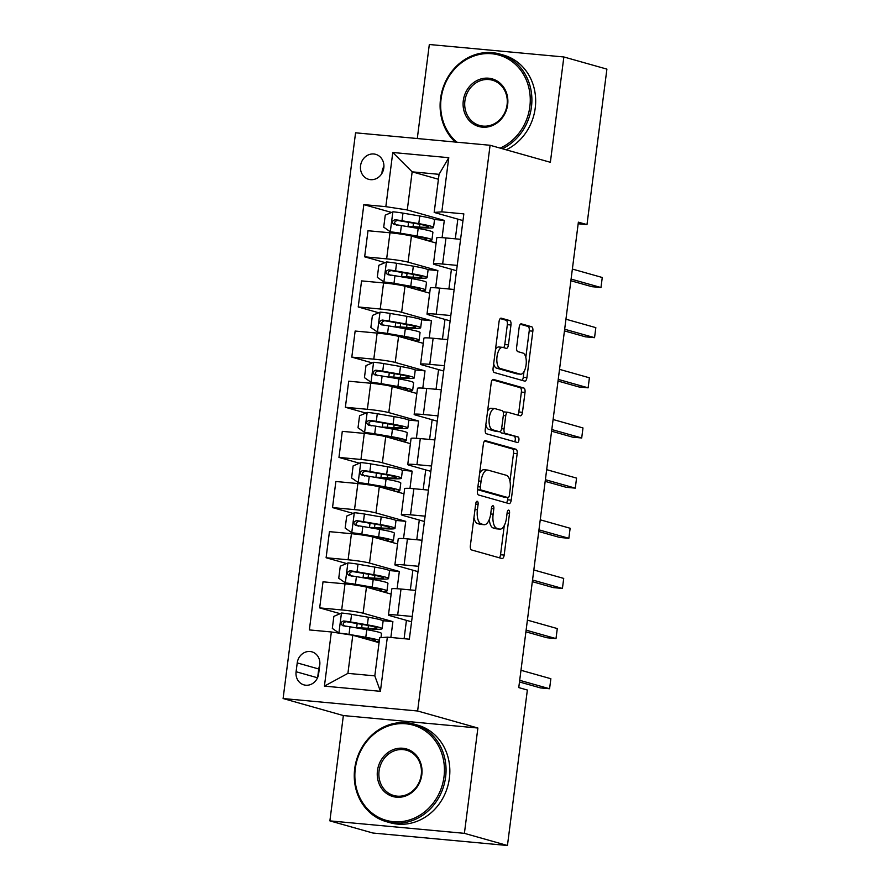 <?xml version="1.0" encoding="UTF-8"?>
<svg xmlns="http://www.w3.org/2000/svg" width="890" height="890" viewBox="0 0 890 890"><rect width="100%" height="100%" fill="white"/><g stroke="black" fill="none" stroke-linecap="round" stroke-linejoin="round"><path stroke-width="1.33" d="M477.274 501.27A2.781 1.213 95.3 0 0 477.174 501.248A2.781 1.213 95.3 0 0 475.738 503.684L470.376 545.537A3.983 1.736 95.3 0 0 471.555 549.953L501.982 558.542A3.983 1.736 95.3 0 0 502.116 558.564A3.983 1.736 95.3 0 0 504.174 555.082L509.536 513.23A2.781 1.213 95.3 0 0 508.702 510.137A2.781 1.213 95.3 0 0 508.613 510.126A2.781 1.213 95.3 0 0 507.167 512.562L506.477 517.98A12.738 5.54 95.3 0 1 499.891 529.138A12.738 5.54 95.3 0 1 499.457 529.061L496.92 528.337A12.738 5.54 95.3 0 1 493.127 514.209L493.817 508.791A2.781 1.213 95.3 0 0 492.993 505.698A2.781 1.213 95.3 0 0 492.893 505.687A2.781 1.213 95.3 0 0 491.447 508.123L490.757 513.541A12.738 5.54 95.3 0 1 484.171 524.7A12.738 5.54 95.3 0 1 483.737 524.622L481.201 523.899A12.738 5.54 95.3 0 1 477.407 509.77L478.097 504.352A2.781 1.213 95.3 0 0 477.274 501.27M360.55 165.74A12.983 11.648 -74.2 0 0 368.649 179.313A12.983 11.648 -74.2 0 0 383.812 167.898A12.983 11.648 -74.2 0 0 375.714 154.337A12.983 11.648 -74.2 0 0 360.55 165.74M383.924 166.374A12.983 11.648 -74.2 0 0 382.066 171.826A12.983 11.648 -74.2 0 0 381.955 173.35M510.971 325.006A3.983 1.736 95.3 0 0 509.781 320.589L501.248 318.175A3.983 1.736 95.3 0 0 501.115 318.153A3.983 1.736 95.3 0 0 499.056 321.635L493.105 368.115A3.983 1.736 95.3 0 0 494.284 372.532L524.711 381.12A3.983 1.736 95.3 0 0 524.844 381.143A3.983 1.736 95.3 0 0 526.902 377.66L532.854 331.18A3.983 1.736 95.3 0 0 531.675 326.764L521.362 323.86A3.983 1.736 95.3 0 0 521.229 323.827A3.983 1.736 95.3 0 0 519.17 327.32L516.623 347.211A3.983 1.736 95.3 0 0 517.802 351.617L522.92 353.063A10.647 4.639 95.3 0 1 526.146 364.455A10.647 4.639 95.3 0 1 520.583 374.201A10.647 4.639 95.3 0 1 520.216 374.134L500.191 368.482A10.647 4.639 95.3 0 1 496.965 357.09A10.647 4.639 95.3 0 1 502.527 347.345A10.647 4.639 95.3 0 1 502.895 347.411L506.232 348.357A3.983 1.736 95.3 0 0 506.366 348.379A3.983 1.736 95.3 0 0 508.424 344.886L510.971 325.006L507.333 324.661A3.983 1.736 95.3 0 0 506.143 320.255L500.224 318.576M550.365 162.292L563.86 56.971L606.902 69.12L586.988 224.603L578.378 222.166L518.759 687.592L527.358 690.028L507.445 845.5L464.402 833.34L477.886 728.02L417.621 710.999L490.09 145.27L550.365 162.292M485.562 440.661A3.983 1.736 95.3 0 0 485.417 440.639A3.983 1.736 95.3 0 0 483.359 444.121L477.407 490.59A3.983 1.736 95.3 0 0 478.598 495.007L509.024 503.595A3.983 1.736 95.3 0 0 509.158 503.629A3.983 1.736 95.3 0 0 511.216 500.136L517.168 453.666A3.983 1.736 95.3 0 0 515.978 449.25L485.284 440.639M485.25 429.347L491.213 382.878A3.983 1.736 95.3 0 1 493.271 379.396A3.983 1.736 95.3 0 1 493.405 379.418L523.832 388.007A3.983 1.736 95.3 0 1 525.011 392.423L522.463 412.315A3.983 1.736 95.3 0 1 520.405 415.797A3.983 1.736 95.3 0 1 520.272 415.775L507.934 412.293A3.983 1.736 95.3 0 0 507.79 412.259A3.983 1.736 95.3 0 0 505.743 415.752L504.051 428.947A3.983 1.736 95.3 0 0 505.231 433.363L518.08 436.99A2.781 1.213 95.3 0 1 518.926 439.972A2.781 1.213 95.3 0 1 517.468 442.519A2.781 1.213 95.3 0 1 517.368 442.497L486.441 433.764A3.983 1.736 95.3 0 1 485.25 429.347M318.642 673.819L319.766 664.986A12.571 11.281 -74.2 0 0 311.912 651.847A12.571 11.281 -74.2 0 0 297.227 662.905L296.092 671.727A12.571 11.281 -74.2 0 0 303.946 684.877A12.571 11.281 -74.2 0 0 318.642 673.819M417.621 710.999L283.098 698.539L355.566 132.81L490.09 145.27M387.35 637.151L380.408 691.319L324.416 686.123L331.358 631.967L352.785 635.249L347.912 673.374L374.812 675.866L379.696 637.752L387.35 637.151L409.344 639.187L463.835 213.889L441.829 211.842L434.175 212.443L439.059 174.329L412.159 171.837L407.275 209.951L444.299 220.409L434.22 219.474M391.555 212.443L363.843 204.622L309.364 629.92L331.358 631.967M363.843 204.622L385.837 206.658L392.779 152.49L448.771 157.686L441.829 211.842M477.886 728.02L343.362 715.56L329.878 820.88L464.402 833.34M329.878 820.88L372.921 833.029L507.445 845.5M563.86 56.971L429.325 44.5L417.288 138.529M343.362 715.56L283.098 698.539M578.166 223.779L586.988 224.603M352.785 635.249L379.062 642.669M457.838 219.129L455.313 238.832M451.419 269.281L448.894 288.983M444.989 319.432L442.464 339.135M438.57 369.584L436.044 389.286M432.139 419.735L429.614 439.438M425.72 469.898L423.195 489.6M419.29 520.049L416.765 539.752M412.871 570.201L410.346 589.903M406.441 620.352L404.093 638.697M438.425 179.257L412.159 171.837L392.779 152.49M442.085 237.652L444.299 220.409M385.125 262.594L364.655 256.821L367.993 230.733L389.987 232.78A16.22 1.168 7.3 0 1 411.425 236.072L436.111 243.037M364.655 256.821L386.649 258.857A16.22 1.168 7.3 0 1 408.076 262.149L437.869 270.56L427.801 269.626M435.655 287.815L437.869 270.56M378.706 312.757L358.225 306.972L361.562 280.895L383.568 282.931A16.22 1.168 7.3 0 1 404.995 286.224L429.692 293.188M358.225 306.972L380.219 309.008A16.22 1.168 7.3 0 1 401.657 312.301L431.45 320.712L421.37 319.777M429.236 337.966L431.45 320.712M372.276 362.909L351.806 357.124L355.143 331.047L377.137 333.082A16.22 1.168 7.3 0 1 398.575 336.376L423.262 343.351M351.806 357.124L373.8 359.159A16.22 1.168 7.3 0 1 395.227 362.453L425.02 370.863L414.951 369.928M422.806 388.118L425.02 370.863M365.857 413.06L345.376 407.275L348.713 381.198L370.718 383.234A16.22 1.168 7.3 0 1 392.145 386.527L416.843 393.502M345.376 407.275L367.37 409.311A16.22 1.168 7.3 0 1 388.808 412.604L418.589 421.014L408.521 420.091M416.387 438.269L418.589 421.014M359.426 463.212L338.957 457.427L342.294 431.35L364.288 433.386A16.22 1.168 7.3 0 1 385.726 436.678L410.412 443.654M338.957 457.427L360.951 459.474A16.22 1.168 7.3 0 1 382.377 462.767L412.17 471.177L402.102 470.243M409.956 488.421L412.17 471.177M353.007 513.363L332.526 507.589L335.864 481.501L357.869 483.548A16.22 1.168 7.3 0 1 379.296 486.83L403.993 493.805M332.526 507.589L354.52 509.625A16.22 1.168 7.3 0 1 375.958 512.918L405.74 521.329L395.672 520.394M403.537 538.584L405.74 521.329M346.577 563.526L326.107 557.741L329.445 531.653L351.439 533.7A16.22 1.168 7.3 0 1 372.877 536.993L397.563 543.957M326.107 557.741L348.101 559.777A16.22 1.168 7.3 0 1 369.528 563.07L399.321 571.48L389.253 570.546M397.107 588.735L399.321 571.48M340.158 613.677L319.677 607.892L323.014 581.815L345.02 583.851A16.22 1.168 7.3 0 1 366.446 587.144L391.144 594.12M319.677 607.892L341.671 609.928A16.22 1.168 7.3 0 1 363.109 613.221L392.891 621.632L382.822 620.697M390.866 637.474L392.891 621.632M411.569 621.81L390.009 615.713A16.22 1.168 7.3 0 1 388.463 615.001A16.22 1.168 7.3 0 1 397.663 615.124L412.259 616.47M418 571.647L396.439 565.562A16.22 1.168 7.3 0 1 394.893 564.85A16.22 1.168 7.3 0 1 404.093 564.961L418.678 566.318M424.419 521.495L402.859 515.41A16.22 1.168 7.3 0 1 401.312 514.698A16.22 1.168 7.3 0 1 410.512 514.809L425.109 516.167M430.849 471.344L409.289 465.259A16.22 1.168 7.3 0 1 407.742 464.547A16.22 1.168 7.3 0 1 416.943 464.658L431.528 466.015M437.268 421.193L415.708 415.096A16.22 1.168 7.3 0 1 414.161 414.384A16.22 1.168 7.3 0 1 423.362 414.506L437.958 415.853M443.698 371.041L422.138 364.945A16.22 1.168 7.3 0 1 420.592 364.233A16.22 1.168 7.3 0 1 429.792 364.355L444.377 365.701M450.118 320.878L428.557 314.793A16.22 1.168 7.3 0 1 427.011 314.081A16.22 1.168 7.3 0 1 436.211 314.192L450.807 315.55M456.548 270.727L434.988 264.642A16.22 1.168 7.3 0 1 433.441 263.93A16.22 1.168 7.3 0 1 442.642 264.041L457.226 265.398M462.967 220.575L434.175 212.443M364.144 629.219L364.233 628.562M388.463 615.001L391.8 588.924A16.22 1.168 7.3 0 1 401.012 589.035L415.597 590.393M370.574 579.067L370.652 578.411M394.893 564.85L398.231 538.773A16.22 1.168 7.3 0 1 407.431 538.884L422.027 540.241M376.993 528.916L377.082 528.26M401.312 514.698L404.65 488.61A16.22 1.168 7.3 0 1 413.861 488.732L428.446 490.079M383.423 478.764L383.501 478.097M407.742 464.547L411.08 438.459A16.22 1.168 7.3 0 1 420.28 438.581L434.876 439.927M389.842 428.613L389.931 427.945M414.161 414.384L417.499 388.307A16.22 1.168 7.3 0 1 426.711 388.429L441.295 389.776M396.272 378.45L396.35 377.794M420.592 364.233L423.929 338.156A16.22 1.168 7.3 0 1 433.13 338.267L447.726 339.624M402.692 328.299L402.781 327.642M427.011 314.081L430.348 288.004A16.22 1.168 7.3 0 1 439.56 288.115L454.145 289.473M409.122 278.147L409.2 277.491M433.441 263.93L436.779 237.841A16.22 1.168 7.3 0 1 445.979 237.964L460.575 239.31M407.275 209.951L385.837 206.658M415.541 227.996L415.63 227.328M347.912 673.374L324.416 686.123M374.812 675.866L380.408 691.319M448.771 157.686L439.059 174.329M319.721 665.364A12.571 11.281 -74.2 0 0 318.753 668.98L317.663 677.435M473.947 517.635A12.738 5.54 95.3 0 0 477.563 523.565L481.201 523.899M484.171 524.7L480.533 524.366A12.738 5.54 95.3 0 1 480.099 524.277L477.563 523.565M489.322 519.404A12.738 5.54 95.3 0 0 493.282 528.004L496.92 528.337M499.891 529.138L496.253 528.805A12.738 5.54 95.3 0 1 495.819 528.716L493.282 528.004M499.368 557.796A3.983 1.736 95.3 0 0 500.536 554.737L504.285 525.512M509.959 481.223L513.53 453.333A3.983 1.736 95.3 0 0 512.351 448.916L484.538 441.062M506.41 502.861A3.983 1.736 95.3 0 0 507.578 499.802L507.867 497.566L481.156 490.023A2.781 1.213 95.3 0 1 480.333 486.93L481.067 481.223A12.738 5.54 95.3 0 1 487.642 470.065A12.738 5.54 95.3 0 1 488.087 470.143L506.343 475.293A12.738 5.54 95.3 0 1 510.137 489.422L509.403 495.14A2.781 1.213 95.3 0 1 507.968 497.577A2.781 1.213 95.3 0 1 507.867 497.566L504.23 497.221L477.53 489.678L481.156 490.023M487.642 470.065L484.015 469.72A12.738 5.54 95.3 0 0 479.621 473.347M492.381 379.819L520.194 387.673L523.832 388.007M517.657 415.04A3.983 1.736 95.3 0 0 518.826 411.981L521.373 392.089A3.983 1.736 95.3 0 0 520.194 387.673M507.656 412.259L504.296 411.959A3.983 1.736 95.3 0 0 504.163 411.925A3.983 1.736 95.3 0 0 503.284 412.348M500.503 431.35A3.983 1.736 95.3 0 0 501.593 433.018L518.08 436.99M514.587 441.718A2.781 1.213 95.3 0 0 515.321 438.759A2.781 1.213 95.3 0 0 514.442 436.645M495.129 408.677A10.647 4.639 95.3 0 0 494.762 408.61A10.647 4.639 95.3 0 0 489.211 418.356A10.647 4.639 95.3 0 0 492.426 429.748L499.49 431.739A3.983 1.736 95.3 0 0 499.624 431.761A3.983 1.736 95.3 0 0 501.682 428.279L503.373 415.085A3.983 1.736 95.3 0 0 502.183 410.668L495.129 408.677M491.491 408.343A10.647 4.639 95.3 0 0 491.124 408.265A10.647 4.639 95.3 0 0 487.609 411.024M485.84 424.797A10.647 4.639 95.3 0 0 488.799 429.403L492.426 429.748M496.13 431.428A3.983 1.736 95.3 0 1 495.986 431.428A3.983 1.736 95.3 0 1 495.852 431.405L488.799 429.403M503.618 347.612A3.983 1.736 95.3 0 0 504.786 344.552L507.333 324.661M499.257 347.078A10.647 4.639 95.3 0 0 498.889 347A10.647 4.639 95.3 0 0 495.474 349.559M493.661 363.776A10.647 4.639 95.3 0 0 496.553 368.149L500.191 368.482M520.583 374.201L516.945 373.867A10.647 4.639 95.3 0 1 516.578 373.8L496.553 368.149M525.812 357.435L529.227 330.846A3.983 1.736 95.3 0 0 528.037 326.43L520.339 324.26M522.096 380.375A3.983 1.736 95.3 0 0 523.264 377.316L523.999 371.653M361.952 628.841A9.534 0.69 -172.7 0 1 361.83 628.707A9.534 0.69 -172.7 0 1 365.089 628.607L371.508 629.019A31.028 2.236 -172.7 0 0 382.133 628.685L383.112 621.064A31.028 2.236 7.3 0 0 368.36 617.237L351.583 614.345A10.747 0.779 7.3 0 0 341.649 613.032L333.861 616.37L332.315 628.407L339.079 633.102A10.747 0.779 7.3 0 1 349.014 634.403L365.79 637.296A31.028 2.236 7.3 0 1 379.363 640.333M355.099 635.905L363.064 637.273A25.754 1.858 7.3 0 1 375.302 640.455A25.754 1.858 7.3 0 1 372.877 640.922M379.207 641.59A31.028 2.236 7.3 0 1 375.625 641.701M382.133 628.685A31.028 2.236 -172.7 0 0 367.381 624.858L350.604 621.965A10.747 0.779 -172.7 0 0 343.607 620.975C340.325 622.232 340.114 623.834 342.995 625.781A10.747 0.779 7.3 0 1 349.993 626.783L366.769 629.675A31.028 2.236 7.3 0 1 381.51 633.502L380.987 637.652M519.471 681.974L540.486 687.914L549.575 688.749L550.865 678.725L520.973 670.281M356.701 627.94A14.807 1.068 7.3 0 1 361.663 627.884L368.093 628.296L368.438 625.525M345.476 626.482C342.327 624.457 342.528 622.855 346.088 621.676L364.666 624.836A25.754 1.858 7.3 0 1 376.904 628.017A25.754 1.858 7.3 0 1 368.093 628.296M519.682 680.316L549.575 688.749M368.371 578.689A9.534 0.69 -172.7 0 1 368.26 578.556A9.534 0.69 -172.7 0 1 371.519 578.456L377.939 578.867A31.028 2.236 -172.7 0 0 388.552 578.533L389.531 570.913A31.028 2.236 7.3 0 0 374.79 567.086L358.003 564.193A10.747 0.779 7.3 0 0 348.068 562.88L340.28 566.218L338.745 578.255L345.498 582.939A10.747 0.779 7.3 0 1 355.433 584.252L372.22 587.144A31.028 2.236 7.3 0 1 386.961 590.971A31.028 2.236 7.3 0 1 382.055 591.55M345.498 582.939L369.495 587.122A25.754 1.858 7.3 0 1 381.732 590.304A25.754 1.858 7.3 0 1 379.307 590.771M388.552 578.533A31.028 2.236 -172.7 0 0 373.811 574.706L357.024 571.814A10.747 0.779 -172.7 0 0 350.037 570.813C346.744 572.081 346.544 573.683 349.414 575.63A10.747 0.779 7.3 0 1 356.412 576.631L373.199 579.524A31.028 2.236 7.3 0 1 387.94 583.351L386.961 590.971M525.901 631.822L546.905 637.752L556.005 638.597L557.285 628.562L527.392 620.13M363.12 577.788A14.807 1.068 7.3 0 1 368.093 577.732L374.512 578.144L374.868 575.374M351.895 576.331C348.747 574.306 348.958 572.704 352.507 571.514L371.086 574.684A25.754 1.858 7.3 0 1 383.323 577.866A25.754 1.858 7.3 0 1 374.512 578.144M526.112 630.153L556.005 638.597M374.801 528.538A9.534 0.69 -172.7 0 1 374.679 528.404A9.534 0.69 -172.7 0 1 377.939 528.304L384.358 528.716A31.028 2.236 -172.7 0 0 394.982 528.382L395.961 520.761A31.028 2.236 7.3 0 0 381.209 516.934L364.433 514.042A10.747 0.779 7.3 0 0 354.498 512.729L346.711 516.067L345.164 528.104L351.928 532.787A10.747 0.779 7.3 0 1 361.863 534.1L378.639 536.993A31.028 2.236 7.3 0 1 393.391 540.82A31.028 2.236 7.3 0 1 388.474 541.398M351.928 532.787L375.914 536.97A25.754 1.858 7.3 0 1 388.162 540.152A25.754 1.858 7.3 0 1 385.726 540.619M394.982 528.382A31.028 2.236 -172.7 0 0 380.23 524.555L363.454 521.662A10.747 0.779 -172.7 0 0 356.456 520.661C353.174 521.929 352.963 523.531 355.844 525.478A10.747 0.779 7.3 0 1 362.842 526.48L379.618 529.372A31.028 2.236 7.3 0 1 394.359 533.199L393.391 540.82M532.32 581.671L553.335 587.6L562.424 588.446L563.715 578.411L533.822 569.978M369.55 527.636A14.807 1.068 7.3 0 1 374.512 527.581L380.942 527.981L381.287 525.222M358.325 526.179C355.177 524.154 355.377 522.552 358.937 521.362L377.516 524.533A25.754 1.858 7.3 0 1 389.753 527.714A25.754 1.858 7.3 0 1 380.942 527.981M532.532 580.002L562.424 588.446M381.22 478.386A9.534 0.69 -172.7 0 1 381.109 478.253A9.534 0.69 -172.7 0 1 384.369 478.153L390.788 478.564A31.028 2.236 -172.7 0 0 401.401 478.23L402.38 470.599A31.028 2.236 7.3 0 0 387.639 466.772L370.852 463.89A10.747 0.779 7.3 0 0 360.917 462.578L353.13 465.915L351.595 477.952L358.347 482.636A10.747 0.779 7.3 0 1 368.282 483.949L385.07 486.841A31.028 2.236 7.3 0 1 399.81 490.668A31.028 2.236 7.3 0 1 394.904 491.247M358.347 482.636L382.344 486.819A25.754 1.858 7.3 0 1 394.582 489.99A25.754 1.858 7.3 0 1 392.156 490.468M401.401 478.23A31.028 2.236 -172.7 0 0 386.661 474.403L369.884 471.511A10.747 0.779 -172.7 0 0 362.886 470.51C359.593 471.778 359.393 473.38 362.263 475.327A10.747 0.779 7.3 0 1 369.261 476.328L386.049 479.209A31.028 2.236 7.3 0 1 400.789 483.036L399.81 490.668M538.75 531.519L559.766 537.449L568.855 538.294L570.134 528.26L540.241 519.816M375.969 477.474A14.807 1.068 7.3 0 1 380.942 477.418L387.361 477.83L387.717 475.071M364.744 476.028C361.596 474.003 361.807 472.39 365.367 471.211L383.935 474.381A25.754 1.858 7.3 0 1 396.172 477.552A25.754 1.858 7.3 0 1 387.361 477.83M538.962 529.85L568.855 538.294M387.651 428.235A9.534 0.69 -172.7 0 1 387.528 428.101A9.534 0.69 -172.7 0 1 390.788 428.001L397.207 428.401A31.028 2.236 -172.7 0 0 407.831 428.068L408.81 420.447A31.028 2.236 7.3 0 0 394.059 416.62L377.282 413.728A10.747 0.779 7.3 0 0 367.348 412.426L359.56 415.764L358.014 427.801L364.778 432.484A10.747 0.779 7.3 0 1 374.712 433.797L391.489 436.678A31.028 2.236 7.3 0 1 406.241 440.505A31.028 2.236 7.3 0 1 401.323 441.084M364.778 432.484L388.763 436.667A25.754 1.858 7.3 0 1 401.012 439.838A25.754 1.858 7.3 0 1 398.575 440.316M407.831 428.068A31.028 2.236 -172.7 0 0 393.091 424.241L376.303 421.359A10.747 0.779 -172.7 0 0 369.305 420.358C366.024 421.615 365.812 423.228 368.694 425.175A10.747 0.779 7.3 0 1 375.691 426.165L392.468 429.058A31.028 2.236 7.3 0 1 407.208 432.885L406.241 440.505M545.17 481.357L566.185 487.297L575.274 488.143L576.564 478.108L546.671 469.664M382.4 427.322A14.807 1.068 7.3 0 1 387.361 427.267L393.792 427.678L394.137 424.919M371.175 425.876C368.026 423.84 368.226 422.238 371.786 421.059L390.365 424.23A25.754 1.858 7.3 0 1 402.603 427.4A25.754 1.858 7.3 0 1 393.792 427.678M545.381 479.699L575.274 488.143M355.288 768.626A49.484 44.4 -74.2 0 0 393.369 821.681A49.484 44.4 -74.2 0 0 443.999 776.848A49.484 44.4 -74.2 0 0 405.907 723.781A49.484 44.4 -74.2 0 0 355.288 768.626M445.601 777.092A50.697 45.49 105.8 0 1 386.382 821.67A50.697 45.49 105.8 0 1 354.709 768.671A50.697 45.49 105.8 0 1 413.939 724.093A50.697 45.49 105.8 0 1 445.601 777.092M377.46 770.673A24.742 22.206 105.8 0 1 402.781 748.256A24.742 22.206 105.8 0 1 421.816 774.79A24.742 22.206 105.8 0 1 396.506 797.206A24.742 22.206 105.8 0 1 377.46 770.673M421.248 774.834A23.518 21.115 -74.2 0 0 406.552 750.237A23.518 21.115 -74.2 0 0 379.073 770.929A23.518 21.115 -74.2 0 0 393.769 795.515A23.518 21.115 -74.2 0 0 421.248 774.834M413.939 724.093L417.722 725.161A50.697 45.49 105.8 0 1 449.394 778.16A50.697 45.49 105.8 0 1 390.165 822.738L386.382 821.67M500.147 148.107A49.484 44.4 -74.2 0 0 529.828 106.789A49.484 44.4 -74.2 0 0 491.747 53.734A49.484 44.4 -74.2 0 0 441.117 98.567A49.484 44.4 -74.2 0 0 456.859 142.189M455.246 142.044A50.697 45.49 105.8 0 1 440.55 98.612A50.697 45.49 105.8 0 1 499.768 54.034A50.697 45.49 105.8 0 1 531.441 107.034A50.697 45.49 105.8 0 1 502.394 148.741M463.301 100.626A24.742 22.206 105.8 0 1 488.61 78.209A24.742 22.206 105.8 0 1 507.656 104.731A24.742 22.206 105.8 0 1 482.347 127.159A24.742 22.206 105.8 0 1 463.301 100.626M507.078 104.775A23.518 21.115 -74.2 0 0 492.381 80.189A23.518 21.115 -74.2 0 0 464.903 100.87A23.518 21.115 -74.2 0 0 479.599 125.468A23.518 21.115 -74.2 0 0 507.078 104.775M499.768 54.034L503.562 55.113A50.697 45.49 105.8 0 1 535.224 108.113A50.697 45.49 105.8 0 1 506.176 149.809M394.07 378.072A9.534 0.69 -172.7 0 1 393.959 377.95A9.534 0.69 -172.7 0 1 397.218 377.838L403.637 378.25A31.028 2.236 -172.7 0 0 414.251 377.916L415.23 370.296A31.028 2.236 7.3 0 0 400.489 366.469L383.701 363.576A10.747 0.779 7.3 0 0 373.767 362.263L365.99 365.601L364.444 377.638L371.197 382.333A10.747 0.779 7.3 0 1 381.131 383.635L397.919 386.527A31.028 2.236 7.3 0 1 412.66 390.354A31.028 2.236 7.3 0 1 407.753 390.933M371.197 382.333L395.193 386.505A25.754 1.858 7.3 0 1 407.431 389.686A25.754 1.858 7.3 0 1 405.006 390.154M414.251 377.916A31.028 2.236 -172.7 0 0 399.51 374.089L382.733 371.197A10.747 0.779 -172.7 0 0 375.736 370.207C372.443 371.464 372.243 373.077 375.113 375.013A10.747 0.779 7.3 0 1 382.11 376.014L398.898 378.906A31.028 2.236 7.3 0 1 413.639 382.733L412.66 390.354M551.6 431.205L572.615 437.146L581.704 437.98L582.983 427.957L553.091 419.513M388.819 377.171A14.807 1.068 7.3 0 1 393.792 377.115L400.211 377.527L400.567 374.757M377.594 375.714C374.445 373.689 374.657 372.087 378.217 370.907L396.784 374.067A25.754 1.858 7.3 0 1 409.022 377.249A25.754 1.858 7.3 0 1 400.211 377.527M551.811 429.547L581.704 437.98M400.5 327.921A9.534 0.69 -172.7 0 1 400.378 327.787A9.534 0.69 -172.7 0 1 403.637 327.687L410.068 328.099A31.028 2.236 -172.7 0 0 420.681 327.765L421.66 320.144A31.028 2.236 7.3 0 0 406.908 316.317L390.132 313.425A10.747 0.779 7.3 0 0 380.197 312.112L372.409 315.449L370.863 327.487L377.627 332.17A10.747 0.779 7.3 0 1 387.562 333.483L404.338 336.376A31.028 2.236 7.3 0 1 419.09 340.203A31.028 2.236 7.3 0 1 414.173 340.781M377.627 332.17L401.613 336.353A25.754 1.858 7.3 0 1 413.861 339.535A25.754 1.858 7.3 0 1 411.425 340.002M420.681 327.765A31.028 2.236 -172.7 0 0 405.94 323.938L389.153 321.045A10.747 0.779 -172.7 0 0 382.155 320.044C378.873 321.312 378.662 322.914 381.543 324.861A10.747 0.779 7.3 0 1 388.541 325.862L405.317 328.755A31.028 2.236 7.3 0 1 420.058 332.582L419.09 340.203M558.019 381.053L579.034 386.983L588.123 387.829L589.414 377.805L559.521 369.361M395.249 327.019A14.807 1.068 7.3 0 1 400.211 326.964L406.641 327.375L406.986 324.605M384.024 325.562C380.876 323.537 381.076 321.935 384.636 320.745L403.214 323.916A25.754 1.858 7.3 0 1 415.452 327.097A25.754 1.858 7.3 0 1 406.641 327.375M558.23 379.396L588.123 387.829M406.919 277.769A9.534 0.69 -172.7 0 1 406.808 277.636A9.534 0.69 -172.7 0 1 410.068 277.535L416.487 277.947A31.028 2.236 -172.7 0 0 427.1 277.613L428.079 269.993A31.028 2.236 7.3 0 0 413.338 266.166L396.551 263.273A10.747 0.779 7.3 0 0 386.616 261.96L378.84 265.298L377.293 277.335L384.046 282.019A10.747 0.779 7.3 0 1 393.981 283.332L410.768 286.224A31.028 2.236 7.3 0 1 425.509 290.051A31.028 2.236 7.3 0 1 420.603 290.63M384.046 282.019L408.043 286.202A25.754 1.858 7.3 0 1 420.28 289.384A25.754 1.858 7.3 0 1 417.855 289.851M427.1 277.613A31.028 2.236 -172.7 0 0 412.359 273.786L395.583 270.894A10.747 0.779 -172.7 0 0 388.585 269.892C385.292 271.161 385.092 272.763 387.962 274.71A10.747 0.779 7.3 0 1 394.96 275.711L411.747 278.603A31.028 2.236 7.3 0 1 426.488 282.43L425.509 290.051M564.449 330.902L585.464 336.832L594.553 337.677L595.833 327.642L565.94 319.21M401.668 276.868A14.807 1.068 7.3 0 1 406.641 276.812L413.06 277.213L413.416 274.454M390.443 275.411C387.295 273.386 387.506 271.784 391.066 270.593L409.634 273.764A25.754 1.858 7.3 0 1 421.871 276.946A25.754 1.858 7.3 0 1 413.06 277.213M564.661 329.233L594.553 337.677M413.349 227.618A9.534 0.69 -172.7 0 1 413.227 227.484A9.534 0.69 -172.7 0 1 416.487 227.384L422.917 227.796A31.028 2.236 -172.7 0 0 433.53 227.462L434.509 219.83A31.028 2.236 7.3 0 0 419.757 216.003L402.981 213.122A10.747 0.779 7.3 0 0 393.046 211.809L385.259 215.146L383.712 227.184L390.476 231.867A10.747 0.779 7.3 0 1 400.411 233.18L417.188 236.072A31.028 2.236 7.3 0 1 431.939 239.899A31.028 2.236 7.3 0 1 427.022 240.478M390.476 231.867L414.462 236.05A25.754 1.858 7.3 0 1 426.711 239.221A25.754 1.858 7.3 0 1 424.274 239.699M433.53 227.462A31.028 2.236 -172.7 0 0 418.79 223.635L402.002 220.742A10.747 0.779 -172.7 0 0 395.004 219.741C391.722 221.009 391.511 222.611 394.392 224.558A10.747 0.779 7.3 0 1 401.39 225.559L418.166 228.441A31.028 2.236 7.3 0 1 432.907 232.268L431.939 239.899M570.868 280.751L591.883 286.68L600.973 287.526L602.263 277.491L572.37 269.058M408.098 226.716A14.807 1.068 7.3 0 1 413.06 226.65L419.49 227.061L419.835 224.302M396.873 225.259C393.725 223.234 393.925 221.621 397.485 220.442L416.064 223.613A25.754 1.858 7.3 0 1 428.301 226.783A25.754 1.858 7.3 0 1 419.49 227.061M571.08 279.082L600.973 287.526M411.425 236.072L408.076 262.149M404.995 286.224L401.657 312.301M398.575 336.376L395.227 362.453M392.145 386.527L388.808 412.604M385.726 436.678L382.377 462.767M379.296 486.83L375.958 512.918M372.877 536.993L369.528 563.07M366.446 587.144L363.109 613.221M401.012 589.035L397.663 615.124M345.02 583.851L341.671 609.928M351.439 533.7L348.101 559.777M407.431 538.884L404.093 564.961M357.869 483.548L354.52 509.625M413.861 488.732L410.512 514.809M364.288 433.386L360.951 459.474M420.28 438.581L416.943 464.658M370.718 383.234L367.37 409.311M426.711 388.429L423.362 414.506M377.137 333.082L373.8 359.159M433.13 338.267L429.792 364.355M383.568 282.931L380.219 309.008M439.56 288.115L436.211 314.192M389.987 232.78L386.649 258.857M445.979 237.964L442.642 264.041M317.519 677.779L296.092 671.727M318.753 668.98L297.227 662.905M474.982 509.547L477.407 509.77M480.099 524.277L483.737 524.622M491.391 508.568L493.817 508.791M490.702 513.986L493.127 514.209M495.819 528.716L499.457 529.061M507.111 513.007L509.536 513.23M500.536 554.737L504.174 555.082M475.672 504.129L478.097 504.352M512.351 448.916L515.978 449.25M513.53 453.333L517.168 453.666M507.578 499.802L511.216 500.136M477.908 486.708L480.333 486.93M478.642 480.989L481.067 481.223M521.373 392.089L525.011 392.423M518.826 411.981L522.463 412.315M503.317 415.53L505.743 415.752M501.615 428.724L504.051 428.947M501.593 433.018L505.231 433.363M495.852 431.405L499.49 431.739M504.786 344.552L508.424 344.886M516.578 373.8L520.216 374.134M528.037 326.43L531.675 326.764M529.227 330.846L532.854 331.18M523.264 377.316L526.902 377.66M506.143 320.255L509.781 320.589M341.449 613.121L338.912 632.979M366.769 629.675L365.79 637.296M366.691 639.176L366.847 637.963M360.45 637.418L360.517 636.84M361.663 627.884L362.108 624.402M368.36 617.237L367.381 624.858M349.993 626.783L349.014 634.403M351.583 614.345L350.604 621.965M346.088 621.676L343.607 620.975M347.879 562.97L345.331 582.828M373.199 579.524L372.22 587.144M373.121 589.024L373.277 587.812M366.869 587.267L366.947 586.688M368.093 577.732L368.538 574.25M374.79 567.086L373.811 574.706M356.412 576.631L355.433 584.252M358.003 564.193L357.024 571.814M352.507 571.514L350.037 570.813M354.298 512.807L351.761 532.676M379.618 529.372L378.639 536.993M379.541 538.873L379.696 537.66M373.299 537.104L373.366 536.537M374.512 527.581L374.957 524.099M381.209 516.934L380.23 524.555M362.842 526.48L361.863 534.1M364.433 514.042L363.454 521.662M358.937 521.362L356.456 520.661M360.728 462.655L358.18 482.514M386.049 479.209L385.07 486.841M385.971 488.721L386.127 487.509M379.719 486.952L379.796 486.374M380.942 477.418L381.387 473.936M387.639 466.772L386.661 474.403M369.261 476.328L368.282 483.949M370.852 463.89L369.884 471.511M365.367 471.211L362.886 470.51M367.147 412.504L364.611 432.362M392.468 429.058L391.489 436.678M392.39 438.57L392.546 437.357M386.149 436.801L386.216 436.222M387.361 427.267L387.806 423.785M394.059 416.62L393.091 424.241M375.691 426.165L374.712 433.797M377.282 413.728L376.303 421.359M371.786 421.059L369.305 420.358M373.578 362.352L371.03 382.211M398.898 378.906L397.919 386.527M398.82 388.407L398.976 387.195M392.568 386.649L392.646 386.071M393.792 377.115L394.237 373.633M400.489 366.469L399.51 374.089M382.11 376.014L381.131 383.635M383.701 363.576L382.733 371.197M378.217 370.907L375.736 370.207M379.997 312.201L377.46 332.059M405.317 328.755L404.338 336.376M405.239 338.256L405.395 337.043M398.998 336.498L399.065 335.919M400.211 326.964L400.656 323.482M406.908 316.317L405.94 323.938M388.541 325.862L387.562 333.483M390.132 313.425L389.153 321.045M384.636 320.745L382.155 320.044M386.427 262.038L383.879 281.908M411.747 278.603L410.768 286.224M411.67 288.104L411.825 286.892M405.417 286.335L405.495 285.768M406.641 276.812L407.086 273.33M413.338 266.166L412.359 273.786M394.96 275.711L393.981 283.332M396.551 263.273L395.583 270.894M391.066 270.593L388.585 269.892M392.846 211.887L390.31 231.745M418.166 228.441L417.188 236.072M418.089 237.953L418.244 236.74M411.848 236.184L411.914 235.605M413.06 226.65L413.505 223.167M419.757 216.003L418.79 223.635M401.39 225.559L400.411 233.18M402.981 213.122L402.002 220.742M397.485 220.442L395.004 219.741M504.33 497.243L507.968 497.577M504.163 411.925L507.79 412.259M491.124 408.265L494.762 408.61M495.986 431.428L499.624 431.761M498.889 347L502.527 347.345M357.179 623.556L356.612 627.928M363.598 573.394L363.042 577.777M370.029 523.242L369.461 527.614M376.448 473.091L375.892 477.463M382.878 422.939L382.311 427.311M389.297 372.788L388.741 377.16M395.727 322.625L395.16 327.008M402.147 272.474L401.59 276.846M408.577 222.322L408.009 226.694"/></g></svg>
